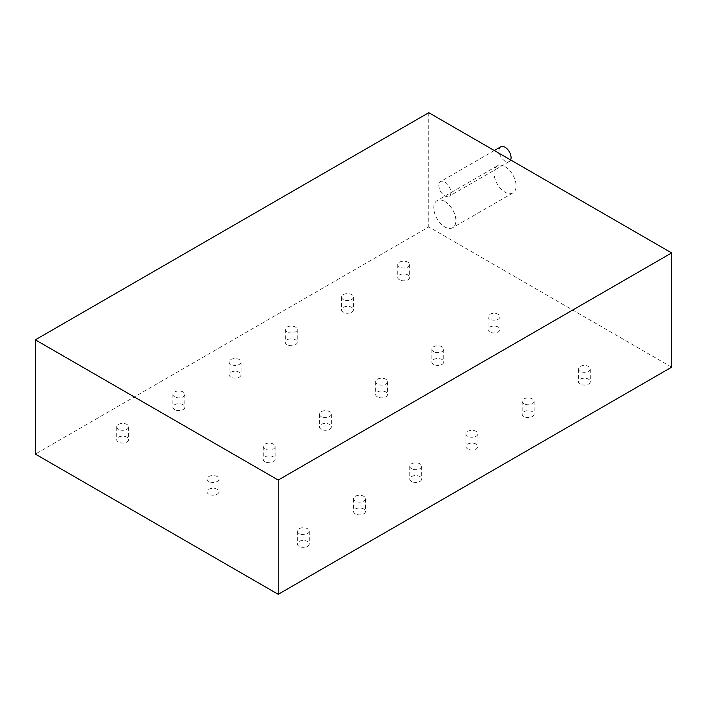 <?xml version="1.0" encoding="UTF-8"?>
<svg xmlns="http://www.w3.org/2000/svg" width="707" height="707" viewBox="0 0 707 707"><rect width="100%" height="100%" fill="white"/><g stroke="black" fill="none" stroke-linecap="round" stroke-linejoin="round"><path stroke-width="0.53" stroke-dasharray="3.54 2.65" d="M523.914 416.547A5.965 3.438 180 0 1 522.173 414.108A5.965 3.438 180 0 1 525.849 410.926A5.965 3.438 180 0 1 532.344 411.677A5.965 3.438 180 0 1 534.094 414.108A5.965 3.438 180 0 1 530.409 417.289A5.965 3.438 180 0 1 523.914 416.547M523.914 403.794A5.965 3.438 180 0 1 522.173 401.364A5.965 3.438 180 0 1 525.849 398.182A5.965 3.438 180 0 1 532.344 398.925A5.965 3.438 180 0 1 534.094 401.364A5.965 3.438 180 0 1 530.409 404.545A5.965 3.438 180 0 1 523.914 403.794M433.585 364.397A5.965 3.438 180 0 1 431.844 361.957A5.965 3.438 180 0 1 435.521 358.785A5.965 3.438 180 0 1 442.016 359.527A5.965 3.438 180 0 1 443.766 361.957A5.965 3.438 180 0 1 440.09 365.139A5.965 3.438 180 0 1 433.585 364.397M433.585 351.644A5.965 3.438 180 0 1 431.844 349.214A5.965 3.438 180 0 1 435.521 346.032A5.965 3.438 180 0 1 442.016 346.784A5.965 3.438 180 0 1 443.766 349.214A5.965 3.438 180 0 1 440.09 352.395A5.965 3.438 180 0 1 433.585 351.644M510.648 159.959A8.519 4.914 60 0 1 509.305 161.55A8.519 4.914 60 0 1 505.045 161.125A8.519 4.914 60 0 1 499.487 153.622A8.519 4.914 60 0 1 500.786 146.8M444.827 181.982A8.519 4.914 60 0 1 450.394 189.494A8.519 4.914 60 0 1 449.086 196.316A8.519 4.914 60 0 1 444.827 195.892A8.519 4.914 60 0 1 439.268 188.389A8.519 4.914 60 0 1 440.576 181.566A8.519 4.914 60 0 1 444.827 181.982M505.045 166.693A15.616 9.014 60 0 1 515.244 180.444A15.616 9.014 60 0 1 512.858 192.958A15.616 9.014 60 0 1 505.045 192.189A15.616 9.014 60 0 1 494.847 178.429A15.616 9.014 60 0 1 497.242 165.915A15.616 9.014 60 0 1 505.045 166.693M444.827 201.46A15.616 9.014 60 0 1 455.034 215.211A15.616 9.014 60 0 1 452.639 227.725A15.616 9.014 60 0 1 444.827 226.947A15.616 9.014 60 0 1 434.628 213.196A15.616 9.014 60 0 1 437.023 200.682A15.616 9.014 60 0 1 444.827 201.46M580.12 384.095A5.965 3.438 180 0 1 578.37 381.665A5.965 3.438 180 0 1 582.055 378.484A5.965 3.438 180 0 1 588.551 379.226A5.965 3.438 180 0 1 590.292 381.665A5.965 3.438 180 0 1 586.616 384.838A5.965 3.438 180 0 1 580.12 384.095M580.12 371.352A5.965 3.438 180 0 1 578.37 368.913A5.965 3.438 180 0 1 582.055 365.731A5.965 3.438 180 0 1 588.551 366.482A5.965 3.438 180 0 1 590.292 368.913A5.965 3.438 180 0 1 586.616 372.094A5.965 3.438 180 0 1 580.12 371.352M377.388 384.095A5.965 3.438 180 0 1 375.638 381.665A5.965 3.438 180 0 1 379.323 378.484A5.965 3.438 180 0 1 385.819 379.226A5.965 3.438 180 0 1 387.56 381.665A5.965 3.438 180 0 1 383.883 384.838A5.965 3.438 180 0 1 377.388 384.095M377.388 396.839A5.965 3.438 180 0 1 375.638 394.409A5.965 3.438 180 0 1 379.323 391.227A5.965 3.438 180 0 1 385.819 391.978A5.965 3.438 180 0 1 387.56 394.409A5.965 3.438 180 0 1 383.883 397.59A5.965 3.438 180 0 1 377.388 396.839M321.181 416.547A5.965 3.438 180 0 1 319.44 414.108A5.965 3.438 180 0 1 323.117 410.926A5.965 3.438 180 0 1 329.612 411.677A5.965 3.438 180 0 1 331.362 414.108A5.965 3.438 180 0 1 327.677 417.289A5.965 3.438 180 0 1 321.181 416.547M321.181 429.29A5.965 3.438 180 0 1 319.44 426.86A5.965 3.438 180 0 1 323.117 423.679A5.965 3.438 180 0 1 329.612 424.421A5.965 3.438 180 0 1 331.362 426.86A5.965 3.438 180 0 1 327.677 430.042A5.965 3.438 180 0 1 321.181 429.29M264.984 448.989A5.965 3.438 180 0 1 263.234 446.559A5.965 3.438 180 0 1 266.91 443.377A5.965 3.438 180 0 1 273.415 444.129A5.965 3.438 180 0 1 275.156 446.559A5.965 3.438 180 0 1 271.479 449.74A5.965 3.438 180 0 1 264.984 448.989M264.984 461.742A5.965 3.438 180 0 1 263.234 459.303A5.965 3.438 180 0 1 266.91 456.13A5.965 3.438 180 0 1 273.415 456.872A5.965 3.438 180 0 1 275.156 459.303A5.965 3.438 180 0 1 271.479 462.484A5.965 3.438 180 0 1 264.984 461.742M467.716 436.246A5.965 3.438 180 0 1 465.966 433.815A5.965 3.438 180 0 1 469.642 430.634A5.965 3.438 180 0 1 476.147 431.376A5.965 3.438 180 0 1 477.888 433.815A5.965 3.438 180 0 1 474.211 436.988A5.965 3.438 180 0 1 467.716 436.246M467.716 448.989A5.965 3.438 180 0 1 465.966 446.559A5.965 3.438 180 0 1 469.642 443.377A5.965 3.438 180 0 1 476.147 444.129A5.965 3.438 180 0 1 477.888 446.559A5.965 3.438 180 0 1 474.211 449.74A5.965 3.438 180 0 1 467.716 448.989M411.509 468.697A5.965 3.438 180 0 1 409.76 466.258A5.965 3.438 180 0 1 413.445 463.076A5.965 3.438 180 0 1 419.94 463.827A5.965 3.438 180 0 1 421.69 466.258A5.965 3.438 180 0 1 418.005 469.439A5.965 3.438 180 0 1 411.509 468.697M411.509 481.44A5.965 3.438 180 0 1 409.76 479.01A5.965 3.438 180 0 1 413.445 475.829A5.965 3.438 180 0 1 419.94 476.571A5.965 3.438 180 0 1 421.69 479.01A5.965 3.438 180 0 1 418.005 482.183A5.965 3.438 180 0 1 411.509 481.44M355.303 501.139A5.965 3.438 180 0 1 353.562 498.709A5.965 3.438 180 0 1 357.238 495.527A5.965 3.438 180 0 1 363.734 496.279A5.965 3.438 180 0 1 365.484 498.709A5.965 3.438 180 0 1 361.807 501.89A5.965 3.438 180 0 1 355.303 501.139M355.303 513.892A5.965 3.438 180 0 1 353.562 511.453A5.965 3.438 180 0 1 357.238 508.28A5.965 3.438 180 0 1 363.734 509.022A5.965 3.438 180 0 1 365.484 511.453A5.965 3.438 180 0 1 361.807 514.634A5.965 3.438 180 0 1 355.303 513.892M299.105 533.591A5.965 3.438 180 0 1 297.355 531.16A5.965 3.438 180 0 1 301.041 527.979A5.965 3.438 180 0 1 307.536 528.721A5.965 3.438 180 0 1 309.277 531.16A5.965 3.438 180 0 1 305.601 534.333A5.965 3.438 180 0 1 299.105 533.591M299.105 546.334A5.965 3.438 180 0 1 297.355 543.904A5.965 3.438 180 0 1 301.041 540.722A5.965 3.438 180 0 1 307.536 541.474A5.965 3.438 180 0 1 309.277 543.904A5.965 3.438 180 0 1 305.601 547.085A5.965 3.438 180 0 1 299.105 546.334M489.792 319.202A5.965 3.438 180 0 1 488.051 316.763A5.965 3.438 180 0 1 491.727 313.581A5.965 3.438 180 0 1 498.223 314.332A5.965 3.438 180 0 1 499.973 316.763A5.965 3.438 180 0 1 496.287 319.944A5.965 3.438 180 0 1 489.792 319.202M489.792 331.945A5.965 3.438 180 0 1 488.051 329.515A5.965 3.438 180 0 1 491.727 326.334A5.965 3.438 180 0 1 498.223 327.076A5.965 3.438 180 0 1 499.973 329.515A5.965 3.438 180 0 1 496.287 332.688A5.965 3.438 180 0 1 489.792 331.945M208.777 481.44A5.965 3.438 180 0 1 207.027 479.01A5.965 3.438 180 0 1 210.713 475.829A5.965 3.438 180 0 1 217.208 476.571A5.965 3.438 180 0 1 218.949 479.01A5.965 3.438 180 0 1 215.273 482.183A5.965 3.438 180 0 1 208.777 481.44M208.777 494.193A5.965 3.438 180 0 1 207.027 491.754A5.965 3.438 180 0 1 210.713 488.572A5.965 3.438 180 0 1 217.208 489.324A5.965 3.438 180 0 1 218.949 491.754A5.965 3.438 180 0 1 215.273 494.935A5.965 3.438 180 0 1 208.777 494.193M399.464 267.052A5.965 3.438 180 0 1 397.723 264.612A5.965 3.438 180 0 1 401.399 261.431A5.965 3.438 180 0 1 407.895 262.182A5.965 3.438 180 0 1 409.645 264.612A5.965 3.438 180 0 1 405.959 267.794A5.965 3.438 180 0 1 399.464 267.052M399.464 279.795A5.965 3.438 180 0 1 397.723 277.365A5.965 3.438 180 0 1 401.399 274.183A5.965 3.438 180 0 1 407.895 274.926A5.965 3.438 180 0 1 409.645 277.365A5.965 3.438 180 0 1 405.959 280.546A5.965 3.438 180 0 1 399.464 279.795M343.266 299.494A5.965 3.438 180 0 1 341.516 297.064A5.965 3.438 180 0 1 345.193 293.882A5.965 3.438 180 0 1 351.697 294.633A5.965 3.438 180 0 1 353.438 297.064A5.965 3.438 180 0 1 349.762 300.245A5.965 3.438 180 0 1 343.266 299.494M343.266 312.247A5.965 3.438 180 0 1 341.516 309.807A5.965 3.438 180 0 1 345.193 306.635A5.965 3.438 180 0 1 351.697 307.377A5.965 3.438 180 0 1 353.438 309.807A5.965 3.438 180 0 1 349.762 312.989A5.965 3.438 180 0 1 343.266 312.247M287.06 331.945A5.965 3.438 180 0 1 285.31 329.515A5.965 3.438 180 0 1 288.995 326.334A5.965 3.438 180 0 1 295.491 327.076A5.965 3.438 180 0 1 297.24 329.515A5.965 3.438 180 0 1 293.555 332.688A5.965 3.438 180 0 1 287.06 331.945M287.06 344.689A5.965 3.438 180 0 1 285.31 342.259A5.965 3.438 180 0 1 288.995 339.077A5.965 3.438 180 0 1 295.491 339.828A5.965 3.438 180 0 1 297.24 342.259A5.965 3.438 180 0 1 293.555 345.44A5.965 3.438 180 0 1 287.06 344.689M230.853 364.397A5.965 3.438 180 0 1 229.112 361.957A5.965 3.438 180 0 1 232.789 358.785A5.965 3.438 180 0 1 239.284 359.527A5.965 3.438 180 0 1 241.034 361.957A5.965 3.438 180 0 1 237.358 365.139A5.965 3.438 180 0 1 230.853 364.397M230.853 377.14A5.965 3.438 180 0 1 229.112 374.71A5.965 3.438 180 0 1 232.789 371.529A5.965 3.438 180 0 1 239.284 372.271A5.965 3.438 180 0 1 241.034 374.71A5.965 3.438 180 0 1 237.358 377.892A5.965 3.438 180 0 1 230.853 377.14M174.656 396.839A5.965 3.438 180 0 1 172.906 394.409A5.965 3.438 180 0 1 176.591 391.227A5.965 3.438 180 0 1 183.086 391.978A5.965 3.438 180 0 1 184.827 394.409A5.965 3.438 180 0 1 181.151 397.59A5.965 3.438 180 0 1 174.656 396.839M174.656 409.592A5.965 3.438 180 0 1 172.906 407.161A5.965 3.438 180 0 1 176.591 403.98A5.965 3.438 180 0 1 183.086 404.722A5.965 3.438 180 0 1 184.827 407.161A5.965 3.438 180 0 1 181.151 410.334A5.965 3.438 180 0 1 174.656 409.592M118.449 429.29A5.965 3.438 180 0 1 116.708 426.86A5.965 3.438 180 0 1 120.384 423.679A5.965 3.438 180 0 1 126.88 424.421A5.965 3.438 180 0 1 128.63 426.86A5.965 3.438 180 0 1 124.945 430.042A5.965 3.438 180 0 1 118.449 429.29M118.449 442.043A5.965 3.438 180 0 1 116.708 439.604A5.965 3.438 180 0 1 120.384 436.422A5.965 3.438 180 0 1 126.88 437.173A5.965 3.438 180 0 1 128.63 439.604A5.965 3.438 180 0 1 124.945 442.785A5.965 3.438 180 0 1 118.449 442.043M671.65 367.172L428.769 226.947L35.35 454.088M428.769 112.687L428.769 226.947M522.173 401.364L522.173 414.108M431.844 349.214L431.844 361.957M509.305 161.55L449.086 196.316M512.858 192.958L452.639 227.725M578.37 368.913L578.37 381.665M375.638 381.665L375.638 394.409M319.44 414.108L319.44 426.86M263.234 446.559L263.234 459.303M465.966 433.815L465.966 446.559M409.76 466.258L409.76 479.01M353.562 498.709L353.562 511.453M297.355 531.16L297.355 543.904M488.051 316.763L488.051 329.515M207.027 479.01L207.027 491.754M397.723 264.612L397.723 277.365M341.516 297.064L341.516 309.807M285.31 329.515L285.31 342.259M229.112 361.957L229.112 374.71M172.906 394.409L172.906 407.161M116.708 426.86L116.708 439.604M128.63 426.86L128.63 439.604M184.827 394.409L184.827 407.161M241.034 361.957L241.034 374.71M297.24 329.515L297.24 342.259M353.438 297.064L353.438 309.807M409.645 264.612L409.645 277.365M218.949 479.01L218.949 491.754M499.973 316.763L499.973 329.515M309.277 531.16L309.277 543.904M365.484 498.709L365.484 511.453M421.69 466.258L421.69 479.01M477.888 433.815L477.888 446.559M275.156 446.559L275.156 459.303M331.362 414.108L331.362 426.86M387.56 381.665L387.56 394.409M590.292 368.913L590.292 381.665M497.242 165.915L437.023 200.682M494.326 150.529L440.576 181.566M443.766 349.214L443.766 361.957M534.094 401.364L534.094 414.108"/><path stroke-width="1.06" d="M494.326 150.529L500.786 146.8A8.519 4.914 60 0 1 505.045 147.224A8.519 4.914 60 0 1 510.648 159.959M35.35 339.828L35.35 454.088L278.231 594.313L671.65 367.172L671.65 252.912L428.769 112.687L35.35 339.828L278.231 480.053L278.231 594.313M278.231 480.053L671.65 252.912"/></g></svg>
